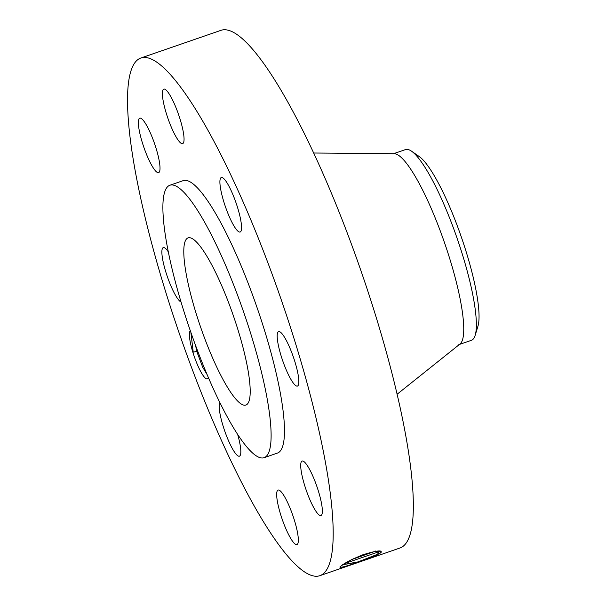 <?xml version="1.0" encoding="UTF-8"?>
<svg xmlns="http://www.w3.org/2000/svg" width="606" height="606" viewBox="0 0 606 606"><rect width="100%" height="100%" fill="white"/><g stroke="black" fill="none" stroke-linecap="round" stroke-linejoin="round"><path stroke-width="0.91" d="M319.801 575.7L399.96 548.006A273.867 53.661 -109.1 0 0 412.8 489.86A273.867 53.661 -109.1 0 0 331.603 193.655A273.867 53.661 -109.1 0 0 221.076 30.3L140.918 57.994A273.867 53.661 -109.1 0 0 128.078 116.14A273.867 53.661 -109.1 0 0 209.275 412.345A273.867 53.661 -109.1 0 0 319.801 575.7A273.867 53.661 -109.1 0 0 332.641 517.554A273.867 53.661 -109.1 0 0 251.445 221.349A273.867 53.661 -109.1 0 0 140.918 57.994M342.648 564.694L358.002 561.906L377.114 554.74L380.977 552.528C382.537 549.809 376.417 550.589 362.608 554.876L351.844 559.482L344.564 563.459L339.951 566.905C339.065 569.299 366.35 559.664 377.235 554.861L381.212 552.255M190.345 330.8A25.528 4.999 -109.1 0 0 191.102 345.875A25.528 4.999 -109.1 0 0 199.942 370.107A25.528 4.999 -109.1 0 0 208.07 378.099A25.528 4.999 -109.1 0 0 208.305 377.409M229.613 187.466A28.83 5.651 -109.1 0 0 221.311 177.528A28.83 5.651 -109.1 0 0 221.667 193.928A28.83 5.651 -109.1 0 0 231.833 222.076A28.83 5.651 -109.1 0 0 240.143 232.022A28.83 5.651 -109.1 0 0 239.787 215.622A28.83 5.651 -109.1 0 0 229.613 187.466M264.072 457.704L277.434 453.083A144.145 28.247 -109.1 0 0 284.191 422.48A144.145 28.247 -109.1 0 0 241.461 266.587A144.145 28.247 -109.1 0 0 183.285 180.611L169.922 185.224A144.145 28.247 -109.1 0 0 163.173 215.827A144.145 28.247 -109.1 0 0 205.904 371.728A144.145 28.247 -109.1 0 0 264.072 457.704A144.145 28.247 -109.1 0 0 270.829 427.101A144.145 28.247 -109.1 0 0 228.098 271.2A144.145 28.247 -109.1 0 0 169.922 185.224M181.618 143.546A28.83 5.651 -109.1 0 0 182.633 143.622A28.83 5.651 -109.1 0 0 179.323 116.799A28.83 5.651 -109.1 0 0 164.817 89.196A28.83 5.651 -109.1 0 0 163.802 89.127A28.83 5.651 -109.1 0 0 167.112 115.943A28.83 5.651 -109.1 0 0 181.618 143.546M159.954 166.536A28.83 5.651 -109.1 0 0 151.409 135.358A28.83 5.651 -109.1 0 0 139.774 118.162A28.83 5.651 -109.1 0 0 138.418 124.283A28.83 5.651 -109.1 0 0 146.97 155.462A28.83 5.651 -109.1 0 0 158.598 172.657A28.83 5.651 -109.1 0 0 159.954 166.536M168.339 251.907A28.83 5.651 -109.1 0 0 163.287 247.619A28.83 5.651 -109.1 0 0 165.877 272.17A28.83 5.651 -109.1 0 0 181.058 302.03M219.781 402.445A28.83 5.651 -109.1 0 0 231.106 446.228A28.83 5.651 -109.1 0 0 239.408 456.174A28.83 5.651 -109.1 0 0 237.688 434.547M279.101 490.148A28.83 5.651 -109.1 0 0 278.086 490.08A28.83 5.651 -109.1 0 0 281.396 516.895A28.83 5.651 -109.1 0 0 295.902 544.499A28.83 5.651 -109.1 0 0 296.917 544.574A28.83 5.651 -109.1 0 0 293.607 517.759A28.83 5.651 -109.1 0 0 279.101 490.148M300.765 467.165A28.83 5.651 -109.1 0 0 309.318 498.344A28.83 5.651 -109.1 0 0 320.945 515.539A28.83 5.651 -109.1 0 0 322.301 509.419A28.83 5.651 -109.1 0 0 313.756 478.24A28.83 5.651 -109.1 0 0 302.121 461.045A28.83 5.651 -109.1 0 0 300.765 467.165M281.192 356.123A28.83 5.651 -109.1 0 0 297.432 386.075A28.83 5.651 -109.1 0 0 294.842 361.532A28.83 5.651 -109.1 0 0 278.601 331.58A28.83 5.651 -109.1 0 0 281.192 356.123M342.587 564.739L357.025 562.3L380.068 553.286M380.704 551.149L344.132 563.724M190.913 332.429L193.223 352.184L196.836 351.275A22.074 4.325 -109.1 0 0 197.609 353.707L195.73 345.859M193.223 352.184L190.867 332.308M207.1 374.584L202.707 367.244L197.609 353.707M196.836 351.275L195.496 345.215M250.028 386.28A88.446 17.332 -109.1 0 0 223.811 290.622A88.446 17.332 -109.1 0 0 188.118 237.87A88.446 17.332 -109.1 0 0 183.966 256.649A88.446 17.332 -109.1 0 0 210.191 352.306A88.446 17.332 -109.1 0 0 245.885 405.058A88.446 17.332 -109.1 0 0 250.028 386.28M397.074 394.271L460.03 343.981A100.899 19.771 -109.1 0 0 463.545 323.24A100.899 19.771 -109.1 0 0 434.911 217.221A100.899 19.771 -109.1 0 0 394.286 153.712L313.711 153.015M351.76 559.52L374.682 551.46M352.207 559.3L374.288 551.536M458.818 344.662L471.438 340.299A100.899 19.771 -109.1 0 0 475.165 335.33A100.899 19.771 -109.1 0 0 476.164 318.877A100.899 19.771 70.9 0 0 453.137 227.235A100.899 19.771 70.9 0 0 414.852 154.015A100.899 19.771 -109.1 0 0 411.535 151.174A100.899 19.771 -109.1 0 0 405.535 149.568L392.908 153.932M411.535 151.174L419.276 156.583A92.983 18.218 70.9 0 1 422.337 159.204A92.983 18.218 70.9 0 1 463.098 242.226A92.983 18.218 70.9 0 1 477.922 326.293L475.165 335.33M377.235 554.861L378.727 552.157L375.629 551.021M381.356 552.005L380.977 552.528"/></g></svg>
